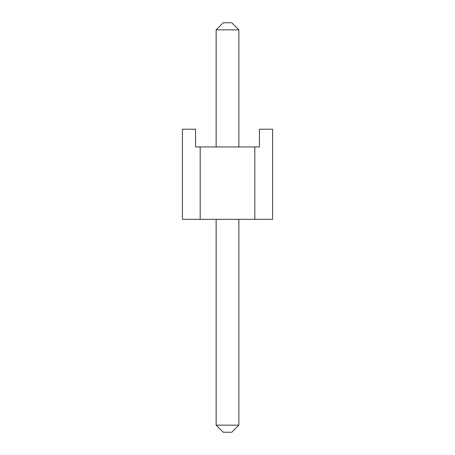 <?xml version="1.0" encoding="UTF-8"?>
<svg xmlns="http://www.w3.org/2000/svg" width="455" height="455" viewBox="0 0 455 455"><rect width="100%" height="100%" fill="white"/><g stroke="black" fill="none" stroke-linecap="round" stroke-linejoin="round"><path stroke-width="0.68" d="M254.823 219.338L182.432 219.338L182.432 129.209L195.565 129.209L195.565 146.948L254.823 146.948L254.823 219.338L272.568 219.338L272.568 129.209L259.435 129.209L259.435 146.948L254.823 146.948M200.177 219.338L200.177 146.948M223.24 22.75L231.76 22.75L238.858 29.848L216.142 29.848L223.24 22.75M216.142 425.152L238.858 425.152L231.76 432.25L223.24 432.25L216.142 425.152L216.142 219.338M216.142 146.948L216.142 29.848M238.858 425.152L238.858 219.338M238.858 146.948L238.858 29.848"/></g></svg>
